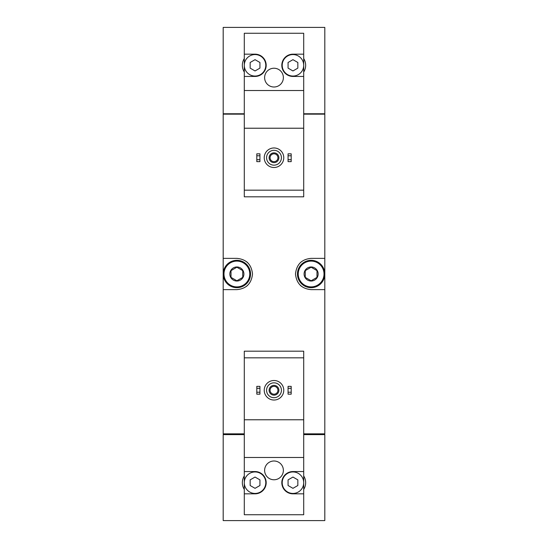 <?xml version="1.0" encoding="UTF-8"?>
<svg xmlns="http://www.w3.org/2000/svg" width="548" height="548" viewBox="0 0 548 548"><rect width="100%" height="100%" fill="white"/><g stroke="black" fill="none" stroke-linecap="round" stroke-linejoin="round"><path stroke-width="0.82" d="M244.298 54.17L244.298 76.446L255.046 76.446A11.138 11.138 0 0 0 266.184 65.308A11.138 11.138 0 0 0 255.046 54.17L244.298 54.17L244.298 33.264L303.702 33.264L303.702 54.17L292.954 54.17A11.138 11.138 0 0 0 281.816 65.308A11.138 11.138 0 0 0 292.954 76.446L303.702 76.446L303.702 128.225L244.298 128.225L244.298 196.814L303.702 196.814L303.702 190.17L244.298 190.17M303.702 128.225L303.702 190.17M244.298 58.54A12.7 12.7 0 0 0 244.298 72.076M244.298 113.772L223.194 113.772L223.194 27.4L324.806 27.4L324.806 113.772L303.702 113.772M244.298 357.83L244.298 351.186L303.702 351.186L303.702 357.83L244.298 357.83L244.298 514.736L303.702 514.736L303.702 471.554L292.954 471.554A11.138 11.138 0 0 0 281.816 482.692A11.138 11.138 0 0 0 292.954 493.83L303.702 493.83M303.702 357.83L303.702 419.775L244.298 419.775M303.702 419.775L303.702 471.554M283.378 470.383A9.378 9.378 0 0 0 269.308 462.259A9.378 9.378 0 0 0 269.308 478.507A9.378 9.378 0 0 0 283.378 470.383M303.702 457.484L244.298 457.484M244.298 493.83L255.046 493.83A11.138 11.138 0 0 0 266.184 482.692A11.138 11.138 0 0 0 255.046 471.554L244.298 471.554M244.298 475.924A12.7 12.7 0 0 0 244.298 489.46M244.298 434.619L223.194 434.619L223.194 520.6L324.806 520.6L324.806 434.619L303.702 434.619M303.702 433.838L324.806 433.838L324.806 114.162L303.702 114.162M244.298 114.162L223.194 114.162L223.194 289.632L236.873 289.632C246.271 288.775 251.484 283.569 252.505 274.014C251.498 264.444 246.285 259.231 236.873 258.368L223.194 258.368M244.298 433.838L223.194 433.838L223.194 289.632M324.806 258.368L311.127 258.368C301.729 259.225 296.516 264.431 295.495 273.986C296.502 283.556 301.715 288.769 311.127 289.632L324.806 289.632M301.688 261.54A15.632 15.632 0 0 0 300.146 262.876M300.133 285.118A15.632 15.632 0 0 0 301.578 286.378M246.312 286.46A15.632 15.632 0 0 0 247.854 285.124M247.867 262.882A15.632 15.632 0 0 0 246.422 261.622M223.392 434.619L223.392 433.838M324.608 434.619L324.608 433.838M324.608 114.162L324.608 113.772M223.392 114.162L223.392 113.772M303.702 489.46A12.7 12.7 0 0 0 303.702 475.924M288.07 392.217L288.07 394.176L291.194 394.176L291.194 392.217L288.07 392.217L288.07 386.361L291.194 386.361L291.194 388.313L288.07 388.313M291.194 388.313L291.194 392.217M256.807 392.217L256.807 394.176L259.93 394.176L259.93 392.217L256.807 392.217L256.807 386.361L259.93 386.361L259.93 388.313L256.807 388.313M259.93 388.313L259.93 392.217M274 382.84A7.425 7.425 0 0 1 280.432 393.978A7.425 7.425 0 0 1 267.568 393.978A7.425 7.425 0 0 1 274 382.84M274 385.381A4.884 4.884 0 0 1 278.233 392.711A4.884 4.884 0 0 1 269.767 392.711A4.884 4.884 0 0 1 274 385.381M274 380.497A9.768 9.768 0 0 1 282.46 395.149A9.768 9.768 0 0 1 265.54 395.149A9.768 9.768 0 0 1 274 380.497M303.702 482.692A10.748 10.748 0 0 0 287.584 473.383A10.748 10.748 0 0 0 287.584 492.001A10.748 10.748 0 0 0 303.702 482.692M288.07 479.87L288.07 485.514L292.954 488.33L297.838 485.514L297.838 479.87L292.954 477.048L288.07 479.87M265.794 482.692A10.748 10.748 0 0 0 255.046 471.944A10.748 10.748 0 0 0 244.298 482.692A10.748 10.748 0 0 0 255.046 493.44A10.748 10.748 0 0 0 265.794 482.692M250.162 479.87L250.162 485.514L255.046 488.33L259.93 485.514L259.93 479.87L255.046 477.048L250.162 479.87M274 386.333A3.932 3.932 0 0 1 277.404 392.231A3.932 3.932 0 0 1 270.596 392.231A3.932 3.932 0 0 1 274 386.333M244.298 76.446L244.298 128.225M303.702 76.446L303.702 54.17M303.702 72.076A12.7 12.7 0 0 0 303.702 58.54M283.378 77.617A9.378 9.378 0 0 0 269.308 69.493A9.378 9.378 0 0 0 269.308 85.741A9.378 9.378 0 0 0 283.378 77.617M303.702 90.516L244.298 90.516M303.702 65.308A10.748 10.748 0 0 0 287.584 55.999A10.748 10.748 0 0 0 287.584 74.617A10.748 10.748 0 0 0 303.702 65.308M288.07 62.486L288.07 68.13L292.954 70.952L297.838 68.13L297.838 62.486L292.954 59.67L288.07 62.486M265.794 65.308A10.748 10.748 0 0 0 255.046 54.56A10.748 10.748 0 0 0 244.298 65.308A10.748 10.748 0 0 0 255.046 76.056A10.748 10.748 0 0 0 265.794 65.308M250.162 62.486L250.162 68.13L255.046 70.952L259.93 68.13L259.93 62.486L255.046 59.67L250.162 62.486M288.07 159.687L288.07 161.639L291.194 161.639L291.194 159.687L288.07 159.687L288.07 153.824L291.194 153.824L291.194 155.783L288.07 155.783M291.194 155.783L291.194 159.687M256.807 159.687L256.807 161.639L259.93 161.639L259.93 159.687L256.807 159.687L256.807 153.824L259.93 153.824L259.93 155.783L256.807 155.783M259.93 155.783L259.93 159.687M274 150.31A7.425 7.425 0 0 1 280.432 161.448A7.425 7.425 0 0 1 267.568 161.448A7.425 7.425 0 0 1 274 150.31M274 152.851A4.884 4.884 0 0 1 278.233 160.18A4.884 4.884 0 0 1 269.767 160.18A4.884 4.884 0 0 1 274 152.851M274 147.967A9.768 9.768 0 0 1 282.46 162.619A9.768 9.768 0 0 1 265.54 162.619A9.768 9.768 0 0 1 274 147.967M274 153.803A3.932 3.932 0 0 1 277.404 159.701A3.932 3.932 0 0 1 270.596 159.701A3.932 3.932 0 0 1 274 153.803M311.127 266.965A7.035 7.035 0 0 1 317.217 277.514A7.035 7.035 0 0 1 305.037 277.514A7.035 7.035 0 0 1 311.127 266.965M305.263 270.616L311.127 267.232L316.991 270.616L316.991 277.384L311.127 280.768L305.263 277.384L305.263 270.616L305.263 277.384L311.127 280.768L316.991 277.384L316.991 270.616L311.127 267.232L305.263 270.616M311.127 261.101A12.899 12.899 0 0 1 322.293 280.446A12.899 12.899 0 0 1 299.955 280.446A12.899 12.899 0 0 1 311.127 261.101M311.127 260.321A13.679 13.679 0 0 1 322.971 280.836A13.679 13.679 0 0 1 299.283 280.836A13.679 13.679 0 0 1 311.127 260.321M236.873 266.965A7.035 7.035 0 0 1 242.963 277.514A7.035 7.035 0 0 1 230.783 277.514A7.035 7.035 0 0 1 236.873 266.965M231.009 270.616L236.873 267.232L242.737 270.616L242.737 277.384L236.873 280.768L231.009 277.384L231.009 270.616L231.009 277.384L236.873 280.768L242.737 277.384L242.737 270.616L236.873 267.232L231.009 270.616M236.873 261.101A12.899 12.899 0 0 1 248.045 280.446A12.899 12.899 0 0 1 225.708 280.446A12.899 12.899 0 0 1 236.873 261.101M236.873 260.321A13.679 13.679 0 0 1 248.717 280.836A13.679 13.679 0 0 1 225.029 280.836A13.679 13.679 0 0 1 236.873 260.321"/></g></svg>
